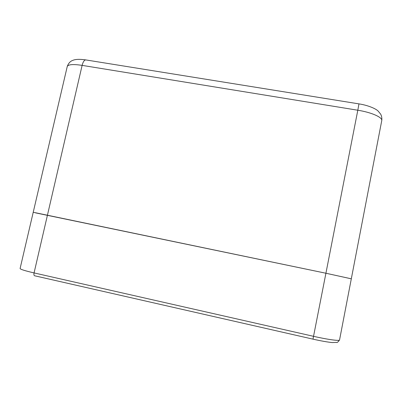 <?xml version="1.0" encoding="UTF-8"?>
<svg xmlns="http://www.w3.org/2000/svg" width="402" height="402" viewBox="0 0 402 402"><rect width="100%" height="100%" fill="white"/><g stroke="black" fill="none" stroke-linecap="round" stroke-linejoin="round"><path stroke-width="0.6" d="M351.273 278.817L325.916 273.239L312.982 339.147C321.173 340.981 327.605 342.117 332.273 342.559L336.434 342.403C336.992 342.896 338.032 342.082 339.544 339.971C339.69 341.177 327.454 339.504 313.57 336.328L34.069 272.918C24.969 270.807 20.311 269.335 20.1 268.506L33.225 212.271L325.916 273.239L35.577 212.874M325.916 273.239L351.313 278.812L381.744 120.635C382.734 117.389 371.488 112.379 357.81 110.228L325.916 273.239M358.961 103.887L357.81 110.228L82.124 65.37C82.998 61.963 84.189 60.139 85.686 59.898L358.976 103.887C367.539 105.173 375.699 108.54 378.136 111.073L380.664 114.148C381.709 116.143 382.071 118.309 381.744 120.635M86.194 59.983L85.686 59.898C79.676 59.034 75.32 59.21 72.621 60.436C72.375 60.566 69.033 61.431 67.234 66.551C68.124 64.426 73.089 64.029 82.124 65.37L34.069 272.918C33.748 274.641 33.944 275.596 34.667 275.782L312.982 339.147M33.225 212.271L67.234 66.551M339.544 339.971L351.313 278.812"/></g></svg>
